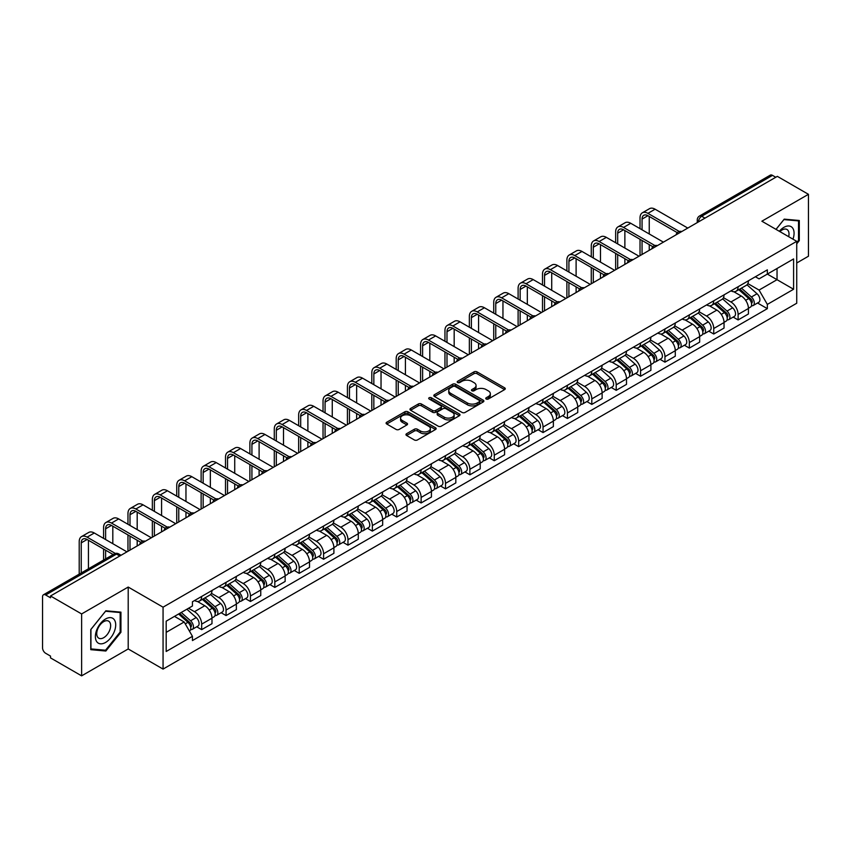 <?xml version="1.0" encoding="UTF-8"?>
<svg xmlns="http://www.w3.org/2000/svg" width="851" height="851" viewBox="0 0 851 851"><rect width="100%" height="100%" fill="white"/><g stroke="black" fill="none" stroke-linecap="round" stroke-linejoin="round"><path stroke-width="1.28" d="M486.187 399.013A1.521 0.872 0 0 0 488.336 399.013L504.643 389.598A2.17 1.255 0 0 0 505.271 388.716A2.17 1.255 0 0 0 504.643 387.833L477.028 371.887A2.17 1.255 0 0 0 473.954 371.887L457.657 381.301A1.521 0.872 0 0 0 457.21 381.918A1.521 0.872 0 0 0 457.657 382.535A1.521 0.872 0 0 0 459.806 382.535L461.912 381.322A6.946 4.01 0 0 1 471.731 381.322L474.028 382.652A6.946 4.01 0 0 1 476.071 385.482A6.946 4.01 0 0 1 474.028 388.322L471.922 389.535A1.521 0.872 0 0 0 471.475 390.152A1.521 0.872 0 0 0 471.922 390.779A1.521 0.872 0 0 0 474.071 390.779L476.177 389.556A6.946 4.01 0 0 1 485.995 389.556L488.304 390.886A6.946 4.01 0 0 1 490.336 393.726A6.946 4.01 0 0 1 488.304 396.555L486.187 397.779A1.521 0.872 0 0 0 485.751 398.396A1.521 0.872 0 0 0 486.187 399.013L486.187 397.779M406.597 433.712A2.17 1.255 0 0 0 405.97 434.595A2.17 1.255 0 0 0 406.597 435.489L414.352 439.956A2.17 1.255 0 0 0 417.415 439.956L435.521 429.51A2.17 1.255 0 0 0 436.159 428.617A2.17 1.255 0 0 0 435.521 427.734L407.906 411.788A2.17 1.255 0 0 0 404.842 411.788L386.737 422.245A2.17 1.255 0 0 0 386.099 423.128A2.17 1.255 0 0 0 386.737 424.011L396.087 429.415A2.17 1.255 0 0 0 399.162 429.415L406.906 424.947A2.17 1.255 0 0 0 407.544 424.064A2.17 1.255 0 0 0 406.906 423.17L402.268 420.49A5.808 3.351 0 0 1 400.566 418.128A5.808 3.351 0 0 1 404.151 415.033A5.808 3.351 0 0 1 410.48 415.756L428.659 426.255A5.808 3.351 0 0 1 430.361 428.617A5.808 3.351 0 0 1 426.776 431.712A5.808 3.351 0 0 1 420.447 430.989L417.415 429.244A2.17 1.255 0 0 0 414.352 429.244L406.597 433.712L406.597 435.489L414.352 431.042L414.352 429.244M163.062 607.178L128.203 587.052L81.622 613.943L50.517 595.987L777.346 176.359L808.45 194.315L761.868 221.207L796.727 241.333L163.062 607.178L163.062 669.088L796.727 303.243L796.727 241.333M462.061 412.416A2.17 1.255 0 0 0 465.135 412.416L483.24 401.959A2.17 1.255 0 0 0 483.868 401.076A2.17 1.255 0 0 0 483.24 400.183L455.625 384.248A2.17 1.255 0 0 0 452.551 384.248L434.446 394.694A2.17 1.255 0 0 0 433.808 395.577A2.17 1.255 0 0 0 434.446 396.47L462.061 412.416M429.766 399.342A1.521 0.872 0 0 1 431.308 399.555L431.308 397.747L459.38 413.958A2.17 1.255 0 0 1 460.019 414.852A2.17 1.255 0 0 1 459.38 415.735L441.275 426.181A2.17 1.255 0 0 1 438.212 426.181L410.586 410.246L418.341 405.799L418.341 403.991L410.586 408.469A2.17 1.255 0 0 0 409.959 409.352A2.17 1.255 0 0 0 410.586 410.246L410.586 408.469M418.341 405.799A2.17 1.255 0 0 1 421.405 405.799L421.405 403.991A2.17 1.255 0 0 0 418.341 403.991M421.405 403.991L432.606 410.459A2.17 1.255 0 0 0 435.68 410.459L440.818 407.491A2.17 1.255 0 0 0 441.446 406.608A2.17 1.255 0 0 0 440.818 405.725L429.159 398.991A1.521 0.872 0 0 1 428.713 398.374A1.521 0.872 0 0 1 429.649 397.566A1.521 0.872 0 0 1 431.308 397.747M81.622 613.943L81.622 675.854L50.517 657.897L50.517 656.089L45.677 653.291A4.425 2.553 -120 0 1 42.55 647.877L42.55 596.796A4.425 2.553 -120 0 1 43.465 594.775L114.268 553.895A4.425 2.553 60 0 1 116.481 554.118L45.677 594.998A4.425 2.553 -120 0 0 43.465 594.775M796.727 262.991L808.45 256.225L808.45 194.315M81.622 675.854L128.203 648.962L163.062 669.088M50.517 595.987L50.517 597.796L45.677 594.998M704.979 218.143L701.692 216.25A4.425 2.553 60 0 0 699.479 216.026L770.293 175.146A4.425 2.553 60 0 1 772.495 175.37L701.692 216.25A4.425 2.553 120 0 0 698.565 221.664L698.565 221.845M775.782 177.263L772.495 175.37M738.115 286.723A10.169 5.872 60 0 1 736.009 291.287L746.327 285.33A10.169 5.872 -120 0 0 748.433 280.766M723.467 297.68L730.924 301.977A10.169 5.872 60 0 1 738.115 314.434L748.433 308.477A10.169 5.872 -120 0 0 741.242 296.02L733.849 291.755M748.433 308.477L748.433 313.976L738.115 319.933L733.168 317.083M736.009 291.287A10.169 5.872 60 0 1 730.998 290.829M738.115 314.434L738.115 319.933M713.723 300.807A10.169 5.872 60 0 1 711.627 305.371L721.935 299.414A10.169 5.872 -120 0 0 724.041 294.85M708.787 331.156L713.734 334.017L724.041 328.06L724.041 322.55A10.169 5.872 -120 0 0 716.85 310.104L709.468 305.839M711.627 305.371A10.169 5.872 60 0 1 706.617 304.913M699.086 311.753L706.543 316.051A10.169 5.872 60 0 1 713.734 328.507L713.734 334.017M689.342 314.881A10.169 5.872 60 0 1 687.236 319.444L697.554 313.487A10.169 5.872 -120 0 0 699.66 308.924M684.395 345.24L689.342 348.091L699.66 342.134L699.66 336.634A10.169 5.872 -120 0 0 692.469 324.178L685.087 319.912M687.236 319.444A10.169 5.872 60 0 1 682.236 318.987M674.705 325.827L682.151 330.135A10.169 5.872 60 0 1 689.342 342.591L689.342 348.091M664.961 328.965A10.169 5.872 60 0 1 662.855 333.528L673.173 327.571A10.169 5.872 -120 0 0 675.279 323.008M660.014 359.313L664.961 362.164L675.279 356.218L675.279 350.708A10.169 5.872 -120 0 0 668.088 338.251L660.706 333.996M662.855 333.528A10.169 5.872 60 0 1 657.844 333.06M650.324 339.911L657.77 344.208A10.169 5.872 60 0 1 664.961 356.665L664.961 362.164M640.58 343.038A10.169 5.872 60 0 1 638.473 347.602L648.792 341.645A10.169 5.872 -120 0 0 650.898 337.081M635.633 373.387L640.58 376.248L650.898 370.291L650.898 364.781A10.169 5.872 -120 0 0 643.707 352.335L636.325 348.07M638.473 347.602A10.169 5.872 60 0 1 633.463 347.144M625.932 353.984L633.389 358.292A10.169 5.872 60 0 1 640.58 370.738L640.58 376.248M616.188 357.112A10.169 5.872 60 0 1 614.092 361.675L624.4 355.729A10.169 5.872 -120 0 0 626.506 351.155M611.252 387.471L616.198 390.322L626.506 384.365L626.506 378.865A10.169 5.872 -120 0 0 619.315 366.409L611.933 362.143M614.092 361.675A10.169 5.872 60 0 1 609.082 361.218M601.551 368.068L609.008 372.366A10.169 5.872 60 0 1 616.198 384.822L616.198 390.322M591.807 371.196A10.169 5.872 60 0 1 589.7 375.759L600.019 369.802A10.169 5.872 -120 0 0 602.125 365.239M586.86 401.544L591.807 404.406L602.125 398.449L602.125 392.939A10.169 5.872 -120 0 0 594.934 380.493L587.552 376.227M589.7 375.759A10.169 5.872 60 0 1 584.701 375.302M577.169 382.142L584.616 386.439A10.169 5.872 60 0 1 591.807 398.896L591.807 404.406M567.426 385.269A10.169 5.872 60 0 1 565.319 389.832L575.638 383.875A10.169 5.872 -120 0 0 577.744 379.312M562.479 415.628L567.426 418.479L577.744 412.522L577.744 407.023A10.169 5.872 -120 0 0 570.553 394.566L563.171 390.301M565.319 389.832A10.169 5.872 60 0 1 560.309 389.375M552.788 396.226L560.235 400.523A10.169 5.872 60 0 1 567.426 412.98L567.426 418.479M543.044 399.353A10.169 5.872 60 0 1 540.938 403.917L551.257 397.96A10.169 5.872 -120 0 0 553.363 393.396M538.098 429.702L543.044 432.563L553.363 426.606L553.363 421.096A10.169 5.872 -120 0 0 546.172 408.64L538.789 404.385M540.938 403.917A10.169 5.872 60 0 1 535.928 403.459M528.397 410.299L535.853 414.597A10.169 5.872 60 0 1 543.044 427.053L543.044 432.563M518.663 413.426A10.169 5.872 60 0 1 516.557 417.99L526.865 412.033A10.169 5.872 -120 0 0 528.971 407.469M513.717 443.786L518.663 446.637L528.971 440.68L528.971 435.18A10.169 5.872 -120 0 0 521.78 422.724L514.398 418.458M516.557 417.99A10.169 5.872 60 0 1 511.547 417.533M504.015 424.372L511.472 428.681A10.169 5.872 60 0 1 518.663 441.126L518.663 446.637M494.271 427.5A10.169 5.872 60 0 1 492.165 432.074L502.484 426.117A10.169 5.872 -120 0 0 504.59 421.553M489.325 457.859L494.271 460.71L504.59 454.753L504.59 449.254A10.169 5.872 -120 0 0 497.399 436.797L490.016 432.531M492.165 432.074A10.169 5.872 60 0 1 487.166 431.606M479.634 438.456L487.08 442.754A10.169 5.872 60 0 1 494.271 455.211L494.271 460.71M469.89 441.584A10.169 5.872 60 0 1 467.784 446.147L478.102 440.19A10.169 5.872 -120 0 0 480.209 435.627M464.944 471.933L469.89 474.794L480.209 468.837L480.209 463.327A10.169 5.872 -120 0 0 473.018 450.881L465.635 446.615M467.784 446.147A10.169 5.872 60 0 1 462.784 445.69M455.253 452.53L462.699 456.838A10.169 5.872 60 0 1 469.89 469.284L469.89 474.794M445.509 455.657A10.169 5.872 60 0 1 443.403 460.221L453.721 454.264A10.169 5.872 -120 0 0 455.828 449.7M440.563 486.017L445.509 488.868L455.828 482.911L455.828 477.411A10.169 5.872 -120 0 0 448.637 464.954L441.254 460.689M443.403 460.221A10.169 5.872 60 0 1 438.393 459.763M430.861 466.614L438.318 470.911A10.169 5.872 60 0 1 445.509 483.368L445.509 488.868M421.128 469.741A10.169 5.872 60 0 1 419.022 474.305L429.329 468.348A10.169 5.872 -120 0 0 431.436 463.784M416.182 500.09L421.128 502.952L431.436 496.995L431.436 491.484A10.169 5.872 -120 0 0 424.245 479.028L416.862 474.773M419.022 474.305A10.169 5.872 60 0 1 414.011 473.847M406.48 480.687L413.937 484.985A10.169 5.872 60 0 1 421.128 497.441L421.128 502.952M396.736 483.815A10.169 5.872 60 0 1 394.63 488.378L404.948 482.421A10.169 5.872 -120 0 0 407.055 477.858M391.79 514.174L396.736 517.025L407.055 511.068L407.055 505.568A10.169 5.872 -120 0 0 399.864 493.112L392.481 488.846M394.63 488.378A10.169 5.872 60 0 1 389.63 487.921M382.099 494.761L389.545 499.069A10.169 5.872 60 0 1 396.736 511.525L396.736 517.025M372.355 497.899A10.169 5.872 60 0 1 370.249 502.462L380.567 496.505A10.169 5.872 -120 0 0 382.673 491.942M367.409 528.248L372.355 531.098L382.673 525.152L382.673 519.642A10.169 5.872 -120 0 0 375.482 507.185L368.1 502.93M370.249 502.462A10.169 5.872 60 0 1 365.249 501.994M357.718 508.845L365.164 513.142A10.169 5.872 60 0 1 372.355 525.599L372.355 531.098M347.974 511.972A10.169 5.872 60 0 1 345.868 516.536L356.186 510.579A10.169 5.872 -120 0 0 358.292 506.015M343.027 542.321L347.974 545.183L358.292 539.226L358.292 533.715A10.169 5.872 -120 0 0 351.101 521.269L343.719 517.004M345.868 516.536A10.169 5.872 60 0 1 340.857 516.078M333.326 522.918L340.783 527.226A10.169 5.872 60 0 1 347.974 539.672L347.974 545.183M323.593 526.046A10.169 5.872 60 0 1 321.487 530.609L331.794 524.663A10.169 5.872 -120 0 0 333.9 520.089M318.646 556.405L323.593 559.256L333.9 553.299L333.9 547.799A10.169 5.872 -120 0 0 326.71 535.343L319.327 531.077M321.487 530.609A10.169 5.872 60 0 1 316.476 530.152M308.945 537.002L316.402 541.3A10.169 5.872 60 0 1 323.593 553.756L323.593 559.256M299.201 540.13A10.169 5.872 60 0 1 297.095 544.693L307.413 538.736A10.169 5.872 -120 0 0 309.519 534.173M294.255 570.478L299.201 573.34L309.519 567.383L309.519 561.873A10.169 5.872 -120 0 0 302.328 549.427L294.946 545.161M297.095 544.693A10.169 5.872 60 0 1 292.095 544.236M284.564 551.076L292.01 555.373A10.169 5.872 60 0 1 299.201 567.83L299.201 573.34M274.82 554.203A10.169 5.872 60 0 1 272.714 558.767L283.032 552.81A10.169 5.872 -120 0 0 285.138 548.246M269.873 584.563L274.82 587.413L285.138 581.456L285.138 575.957A10.169 5.872 -120 0 0 277.947 563.5L270.565 559.235M272.714 558.767A10.169 5.872 60 0 1 267.714 558.309M260.183 565.149L267.629 569.457A10.169 5.872 60 0 1 274.82 581.914L274.82 587.413M250.439 568.287A10.169 5.872 60 0 1 248.332 572.851L258.651 566.894A10.169 5.872 -120 0 0 260.757 562.33M245.492 598.636L250.439 601.497L260.757 595.54L260.757 590.03A10.169 5.872 -120 0 0 253.566 577.574L246.184 573.319M248.332 572.851A10.169 5.872 60 0 1 243.322 572.393M235.801 579.233L243.248 583.531A10.169 5.872 60 0 1 250.439 595.987L250.439 601.497M226.058 582.361A10.169 5.872 60 0 1 223.951 586.924L234.259 580.967A10.169 5.872 -120 0 0 236.365 576.404M221.111 612.709L226.058 615.571L236.365 609.614L236.365 604.114A10.169 5.872 -120 0 0 229.174 591.658L221.792 587.392M223.951 586.924A10.169 5.872 60 0 1 218.941 586.467M211.41 593.307L218.867 597.615A10.169 5.872 60 0 1 226.058 610.061L226.058 615.571M201.666 596.434A10.169 5.872 60 0 1 199.559 601.008L209.878 595.051A10.169 5.872 -120 0 0 211.984 590.488M196.719 626.793L201.666 629.644L211.984 623.687L211.984 618.188A10.169 5.872 -120 0 0 204.793 605.731L197.411 601.466M199.559 601.008A10.169 5.872 60 0 1 194.56 600.54M188.539 608.263L194.475 611.688A10.169 5.872 60 0 1 201.666 624.145L201.666 629.644M755.38 276.756L759.06 278.873L793.6 258.927L777.037 268.501L777.037 279.692L759.06 290.063L747.859 283.596M166.19 632.357L184.167 621.975L192.443 636.325L166.19 651.483L166.19 621.166L192.443 606.008L192.443 601.763L767.347 269.852L767.347 274.096L793.6 289.255L767.347 304.413L759.06 290.063M793.6 258.927L793.6 289.255M192.443 636.325L192.443 640.569L767.347 308.658L767.347 304.413M796.727 243.811L799.302 240.61L799.302 220.494L784.218 219.143L776.006 229.366M128.203 587.052L128.203 648.962M90.77 649.675L105.854 651.026L120.938 632.261L120.938 612.146L105.854 610.795L90.77 629.559L90.77 649.675M184.167 621.975L174.476 616.379M757.55 302.999L767.347 308.658M798.525 240.152L799.302 240.61M104.258 650.1L105.854 651.026M120.161 631.804L120.938 632.261M486.793 399.225L488.304 398.364A6.946 4.01 0 0 0 490.336 395.524L490.336 393.726M476.071 385.482L476.071 387.29A6.946 4.01 0 0 1 474.028 390.12L472.528 390.992M504.611 389.62L477.028 373.695A2.17 1.255 0 0 0 473.954 373.695L458.264 382.748M483.208 401.98L455.625 386.046A2.17 1.255 0 0 0 452.551 386.046L434.478 396.481M479.4 401.693A1.521 0.872 0 0 0 479.847 401.076A1.521 0.872 0 0 0 479.4 400.449L455.157 386.46A1.521 0.872 0 0 0 453.009 386.46L450.785 387.737A6.946 4.01 0 0 0 448.754 390.577A6.946 4.01 0 0 0 450.785 393.407L467.359 402.98A6.946 4.01 0 0 0 477.177 402.98L479.4 401.693L479.4 403.502A1.521 0.872 0 0 0 479.847 402.874L479.847 401.076M448.754 390.577L448.754 392.385A6.946 4.01 0 0 0 450.785 395.215L450.785 393.407M479.4 403.502L477.177 404.778A6.946 4.01 0 0 1 467.359 404.778L450.785 395.215M421.405 405.799L432.606 412.267A2.17 1.255 0 0 0 435.68 412.267L440.818 409.299A2.17 1.255 0 0 0 441.446 408.416L441.446 406.608M431.308 399.555L459.349 415.745M444.233 417.171A5.808 3.351 0 0 0 450.551 417.894A5.808 3.351 0 0 0 454.136 414.799A5.808 3.351 0 0 0 452.434 412.437L446.03 408.735A2.17 1.255 0 0 0 442.967 408.735L437.818 411.703A2.17 1.255 0 0 0 437.191 412.586A2.17 1.255 0 0 0 437.818 413.469L444.233 417.171L444.233 418.979A5.808 3.351 0 0 0 450.551 419.703A5.808 3.351 0 0 0 454.136 416.607L454.136 414.799M437.191 412.586L437.191 414.394A2.17 1.255 0 0 0 437.818 415.277L437.818 413.469M444.233 418.979L437.818 415.277M430.361 428.617L430.361 430.425A5.808 3.351 0 0 1 426.776 433.521A5.808 3.351 0 0 1 420.447 432.797L417.415 431.042A2.17 1.255 0 0 0 414.352 431.042M400.566 418.128L400.566 419.926A5.808 3.351 0 0 0 402.268 422.298L402.268 420.49M406.906 423.17L406.906 424.947L402.268 422.298M435.489 429.521L407.906 413.597A2.17 1.255 0 0 0 404.842 413.597L386.758 424.032M738.817 289.67L748.752 298.531A5.532 3.191 60 0 1 750.486 307.083L748.423 308.275M739.083 289.904L743.753 292.606M739.817 289.085L750.88 298.956A2.649 1.532 60 0 1 751.71 303.052A2.649 1.532 60 0 1 751.465 303.147M741.476 288.138L751.412 296.999A5.532 3.191 60 0 1 753.146 305.541A5.532 3.191 60 0 1 751.476 305.722M747.018 284.808L757.039 293.755A5.532 3.191 60 0 1 758.773 302.296L753.146 305.541M642.058 229.823L642.058 219.09A8.287 4.787 60 0 1 643.782 215.292A8.287 4.787 60 0 1 647.919 215.707L677.268 232.653M687.778 228.068L655.11 209.208A11.159 6.446 -120 0 0 649.536 208.655L642.345 212.803A11.159 6.446 -120 0 0 640.026 217.92L640.026 228.653M679.289 231.472L647.919 213.356A11.159 6.446 -120 0 0 642.345 212.803M640.026 239.301L640.026 255.64M642.058 254.46L642.058 240.482M649.249 250.311L649.249 244.631M649.249 233.982L649.249 216.473M714.436 303.743L724.371 312.615A5.532 3.191 60 0 1 726.105 321.157L724.041 322.348M714.702 303.977L719.372 306.679M715.436 303.169L726.488 313.03A2.649 1.532 60 0 1 727.328 317.136A2.649 1.532 60 0 1 727.084 317.232M717.095 302.211L727.031 311.072A5.532 3.191 60 0 1 728.764 319.625A5.532 3.191 60 0 1 727.094 319.795M722.627 298.882L732.658 307.828A5.532 3.191 60 0 1 734.392 316.37L728.764 319.625M690.055 317.827L699.99 326.688A5.532 3.191 60 0 1 701.724 335.23L699.66 336.422M690.31 318.061L694.99 320.763M691.055 317.242L702.107 327.114A2.649 1.532 60 0 1 702.937 331.209A2.649 1.532 60 0 1 702.703 331.305M692.703 316.285L702.639 325.156A5.532 3.191 60 0 1 704.373 333.698A5.532 3.191 60 0 1 702.713 333.879M698.245 312.966L708.266 321.901A5.532 3.191 60 0 1 710 330.454L704.373 333.698M792.972 239.163A14.371 8.297 120 0 0 792.707 228.132A14.371 8.297 120 0 0 779.303 231.281M788.675 236.684A9.84 5.68 120 0 0 788.079 230.515A9.84 5.68 120 0 0 786.984 229.493A9.84 5.68 120 0 0 779.899 231.621M776.038 229.387L783.909 219.59L798.525 220.898L798.525 240.386L796.727 242.62M797.557 220.335L798.525 220.898M114.342 619.783A14.371 8.297 120 0 0 100.461 623.506A14.371 8.297 120 0 0 96.737 641.675A14.371 8.297 120 0 0 110.619 637.963A14.371 8.297 120 0 0 114.342 619.783M109.715 622.166A9.84 5.68 120 0 0 108.609 621.145A9.84 5.68 120 0 0 99.461 625.74A9.84 5.68 120 0 0 97.663 637.154A9.84 5.68 120 0 0 98.769 638.186A9.84 5.68 120 0 0 107.928 633.591A9.84 5.68 120 0 0 109.715 622.166M105.545 650.217L90.929 648.909L90.929 629.421L105.545 611.241L120.161 612.55L120.161 632.038L105.545 650.217M119.183 611.986L120.161 612.55M617.677 243.907L617.677 233.163A8.287 4.787 60 0 1 619.4 229.376A8.287 4.787 60 0 1 623.538 229.781L652.887 246.726M663.397 242.141L630.729 223.281A11.159 6.446 -120 0 0 625.145 222.728L617.954 226.887A11.159 6.446 -120 0 0 615.645 231.993L615.645 242.737M654.908 245.545L623.538 227.44A11.159 6.446 -120 0 0 617.954 226.887M615.645 253.385L615.645 269.714M617.677 268.544L617.677 254.555M624.868 264.395L624.868 258.704M624.868 248.056L624.868 230.547M593.296 257.981L593.296 247.247A8.287 4.787 60 0 1 595.009 243.45A8.287 4.787 60 0 1 599.157 243.865L628.506 260.81M639.016 256.225L606.348 237.365A11.159 6.446 -120 0 0 600.763 236.812L593.572 240.961A11.159 6.446 -120 0 0 591.264 246.067L591.264 256.811M630.527 259.629L599.157 241.514A11.159 6.446 -120 0 0 593.572 240.961M591.264 267.459L591.264 283.798M593.296 282.617L593.296 268.629M600.487 278.468L600.487 272.788M600.487 262.14L600.487 244.631M665.663 331.901L675.598 340.772A5.532 3.191 60 0 1 677.332 349.314L675.279 350.506M665.929 332.135L670.609 334.837M666.673 331.326L677.726 341.187A2.649 1.532 60 0 1 678.555 345.293A2.649 1.532 60 0 1 678.311 345.389M668.322 330.369L678.258 339.23A5.532 3.191 60 0 1 679.992 347.782A5.532 3.191 60 0 1 678.321 347.953M673.864 327.039L683.885 335.985A5.532 3.191 60 0 1 685.619 344.527L679.992 347.782M641.282 345.974L651.217 354.846A5.532 3.191 60 0 1 652.951 363.388L650.887 364.579M641.548 346.219L646.217 348.91M642.282 345.4L653.345 355.271A2.649 1.532 60 0 1 654.174 359.367A2.649 1.532 60 0 1 653.93 359.462M643.941 344.442L653.876 353.314A5.532 3.191 60 0 1 655.61 361.856A5.532 3.191 60 0 1 653.94 362.037M649.483 341.123L659.504 350.059A5.532 3.191 60 0 1 661.238 358.611L655.61 361.856M616.901 360.058L626.836 368.919A5.532 3.191 60 0 1 628.57 377.472L626.506 378.663M617.166 360.292L621.836 362.994M617.9 359.473L628.953 369.345A2.649 1.532 60 0 1 629.793 373.451A2.649 1.532 60 0 1 629.549 373.546M619.56 358.526L629.495 367.387A5.532 3.191 60 0 1 631.229 375.929A5.532 3.191 60 0 1 629.559 376.11M625.091 355.197L635.123 364.143A5.532 3.191 60 0 1 636.856 372.685L631.229 375.929M568.915 272.065L568.915 261.321A8.287 4.787 60 0 1 570.627 257.523A8.287 4.787 60 0 1 574.776 257.938L604.125 274.884M614.635 270.299L581.967 251.439A11.159 6.446 -120 0 0 576.382 250.885L569.191 255.045A11.159 6.446 -120 0 0 566.883 260.151L566.883 270.884M606.135 273.703L574.776 255.587A11.159 6.446 -120 0 0 569.191 255.045M566.883 281.532L566.883 297.871M568.915 296.701L568.915 282.713M576.106 292.542L576.106 286.861M576.106 276.213L576.106 258.704M544.523 286.138L544.523 275.405A8.287 4.787 60 0 1 546.246 271.607A8.287 4.787 60 0 1 550.384 272.012L579.733 288.957M590.243 284.383L557.575 265.523A11.159 6.446 -120 0 0 552.001 264.969L544.81 269.118A11.159 6.446 -120 0 0 542.491 274.224L542.491 284.968M581.754 287.776L550.384 269.671A11.159 6.446 -120 0 0 544.81 269.118M542.491 295.616L542.491 311.945M544.523 310.775L544.523 296.786M551.714 306.626L551.714 300.935M551.714 290.287L551.714 272.788M520.142 300.222L520.142 289.478A8.287 4.787 60 0 1 521.865 285.681A8.287 4.787 60 0 1 526.003 286.096L555.352 303.041M565.862 298.456L533.194 279.596A11.159 6.446 -120 0 0 527.609 279.043L520.418 283.192A11.159 6.446 -120 0 0 518.11 288.308L518.11 299.041M557.373 301.86L526.003 283.745A11.159 6.446 -120 0 0 520.418 283.192M518.11 309.69L518.11 326.029M520.142 324.848L520.142 310.87M527.333 320.699L527.333 315.019M527.333 304.371L527.333 286.861M592.519 374.132L602.455 383.003A5.532 3.191 60 0 1 604.189 391.545L602.125 392.736M592.775 374.366L597.455 377.067M593.519 373.557L604.572 383.418A2.649 1.532 60 0 1 605.401 387.524A2.649 1.532 60 0 1 605.167 387.62M595.168 372.6L605.104 381.471A5.532 3.191 60 0 1 606.848 390.013A5.532 3.191 60 0 1 605.178 390.194M600.71 369.27L610.731 378.216A5.532 3.191 60 0 1 612.465 386.758L606.848 390.013M495.761 314.296L495.761 303.552A8.287 4.787 60 0 1 497.473 299.765A8.287 4.787 60 0 1 501.622 300.169L530.971 317.115M541.481 312.54L508.813 293.669A11.159 6.446 -120 0 0 503.228 293.127L496.037 297.276A11.159 6.446 -120 0 0 493.729 302.382L493.729 313.125M532.992 315.934L501.622 297.829A11.159 6.446 -120 0 0 496.037 297.276M493.729 323.774L493.729 340.102M495.761 338.932L495.761 324.944M502.952 334.783L502.952 329.092M502.952 318.444L502.952 300.935M568.128 388.216L578.063 397.077A5.532 3.191 60 0 1 579.797 405.629L577.744 406.81M568.394 388.45L573.074 391.152M569.138 387.63L580.191 397.502A2.649 1.532 60 0 1 581.02 401.598A2.649 1.532 60 0 1 580.776 401.693M570.787 386.673L580.722 395.545A5.532 3.191 60 0 1 582.456 404.087A5.532 3.191 60 0 1 580.786 404.268M576.329 383.354L586.35 392.3A5.532 3.191 60 0 1 588.084 400.842L582.456 404.087M471.38 328.369L471.38 317.636A8.287 4.787 60 0 1 473.092 313.838A8.287 4.787 60 0 1 477.241 314.253L506.59 331.199M517.1 326.614L484.432 307.754A11.159 6.446 -120 0 0 478.847 307.2L471.656 311.349A11.159 6.446 -120 0 0 469.348 316.466L469.348 327.199M508.6 330.018L477.241 311.902A11.159 6.446 -120 0 0 471.656 311.349M469.348 337.847L469.348 354.186M471.38 353.005L471.38 339.017M478.57 348.857L478.57 343.176M478.57 332.528L478.57 315.019M543.746 402.289L553.682 411.161A5.532 3.191 60 0 1 555.416 419.703L553.352 420.894M544.012 402.523L548.682 405.225M544.746 401.715L555.809 411.576A2.649 1.532 60 0 1 556.639 415.682A2.649 1.532 60 0 1 556.394 415.777M546.406 400.757L556.341 409.618A5.532 3.191 60 0 1 558.075 418.171A5.532 3.191 60 0 1 556.405 418.341M551.948 397.428L561.968 406.374A5.532 3.191 60 0 1 563.702 414.916L558.075 418.171M446.988 342.453L446.988 331.709A8.287 4.787 60 0 1 448.711 327.922A8.287 4.787 60 0 1 452.849 328.326L482.198 345.272M492.708 340.687L460.04 321.827A11.159 6.446 -120 0 0 454.466 321.274L447.275 325.433A11.159 6.446 -120 0 0 444.956 330.539L444.956 341.272M484.219 344.091L452.849 325.986A11.159 6.446 -120 0 0 447.275 325.433M444.956 351.931L444.956 368.26M446.988 367.089L446.988 353.101M454.179 362.941L454.179 357.25M454.179 346.602L454.179 329.092M519.365 416.373L529.301 425.234A5.532 3.191 60 0 1 531.035 433.776L528.971 434.967M519.631 416.607L524.301 419.298M520.365 415.788L531.418 425.66A2.649 1.532 60 0 1 532.258 429.755A2.649 1.532 60 0 1 532.013 429.851M522.025 414.831L531.96 423.702A5.532 3.191 60 0 1 533.694 432.244A5.532 3.191 60 0 1 532.024 432.425M527.556 411.512L537.587 420.447A5.532 3.191 60 0 1 539.321 429L533.694 432.244M422.607 356.526L422.607 345.793A8.287 4.787 60 0 1 424.33 341.996A8.287 4.787 60 0 1 428.468 342.41L457.817 359.345M468.327 354.771L435.659 335.911A11.159 6.446 -120 0 0 430.074 335.358L422.883 339.506A11.159 6.446 -120 0 0 420.575 344.612L420.575 355.356M459.838 358.165L428.468 340.06A11.159 6.446 -120 0 0 422.883 339.506M420.575 366.004L420.575 382.333M422.607 381.163L422.607 367.175M429.798 377.014L429.798 371.323M429.798 360.675L429.798 343.176M494.984 430.446L504.92 439.307A5.532 3.191 60 0 1 506.653 447.86L504.59 449.051M495.239 430.68L499.92 433.382M495.984 429.872L507.036 439.733A2.649 1.532 60 0 1 507.866 443.839A2.649 1.532 60 0 1 507.632 443.935M497.633 428.915L507.568 437.776A5.532 3.191 60 0 1 509.313 446.328A5.532 3.191 60 0 1 507.643 446.498M503.175 425.585L513.196 434.531A5.532 3.191 60 0 1 514.94 443.073L509.313 446.328M398.225 370.61L398.225 359.867A8.287 4.787 60 0 1 399.938 356.069A8.287 4.787 60 0 1 404.087 356.484L433.436 373.429M443.945 368.845L411.278 349.984A11.159 6.446 -120 0 0 405.693 349.431L398.502 353.58A11.159 6.446 -120 0 0 396.194 358.696L396.194 369.43M435.457 372.249L404.087 354.133A11.159 6.446 -120 0 0 398.502 353.58M396.194 380.078L396.194 396.417M398.225 395.247L398.225 381.259M405.416 391.088L405.416 385.407M405.416 374.759L405.416 357.25M470.592 444.52L480.528 453.392A5.532 3.191 60 0 1 482.262 461.933L480.209 463.125M470.858 444.754L475.539 447.456M471.603 443.945L482.655 453.806A2.649 1.532 60 0 1 483.485 457.912A2.649 1.532 60 0 1 483.24 458.008M473.252 442.988L483.187 451.86A5.532 3.191 60 0 1 484.921 460.402A5.532 3.191 60 0 1 483.251 460.582M478.794 439.659L488.814 448.605A5.532 3.191 60 0 1 490.548 457.157L484.921 460.402M373.844 384.684L373.844 373.951A8.287 4.787 60 0 1 375.557 370.153A8.287 4.787 60 0 1 379.706 370.557L409.054 387.503M419.564 382.929L386.897 364.068A11.159 6.446 -120 0 0 381.312 363.515L374.121 367.664A11.159 6.446 -120 0 0 371.813 372.77L371.813 383.514M411.065 386.322L379.706 368.217A11.159 6.446 -120 0 0 374.121 367.664M371.813 394.162L371.813 410.49M373.844 409.32L373.844 395.332M381.035 405.172L381.035 399.481M381.035 388.833L381.035 371.323M446.211 458.604L456.147 467.465A5.532 3.191 60 0 1 457.881 476.017L455.817 477.209M446.477 458.838L451.158 461.54M447.211 458.019L458.274 467.89A2.649 1.532 60 0 1 459.104 471.986A2.649 1.532 60 0 1 458.859 472.082M448.871 457.072L458.806 465.933A5.532 3.191 60 0 1 460.54 474.475A5.532 3.191 60 0 1 458.87 474.656M454.413 453.743L464.433 462.689A5.532 3.191 60 0 1 466.167 471.231L460.54 474.475M349.453 398.757L349.453 388.024A8.287 4.787 60 0 1 351.176 384.226A8.287 4.787 60 0 1 355.314 384.641L384.663 401.587M395.172 397.002L362.505 378.142A11.159 6.446 -120 0 0 356.931 377.589L349.74 381.737A11.159 6.446 -120 0 0 347.421 386.854L347.421 397.587M386.684 400.406L355.314 382.29A11.159 6.446 -120 0 0 349.74 381.737M347.421 408.235L347.421 424.575M349.453 423.394L349.453 409.405M356.643 419.245L356.643 413.565M356.643 402.917L356.643 385.407M421.83 472.677L431.765 481.549A5.532 3.191 60 0 1 433.499 490.091L431.436 491.282M422.096 472.911L426.766 475.613M422.83 472.103L433.882 481.964A2.649 1.532 60 0 1 434.723 486.07A2.649 1.532 60 0 1 434.478 486.166M424.489 471.146L434.425 480.007A5.532 3.191 60 0 1 436.159 488.559A5.532 3.191 60 0 1 434.489 488.729M430.021 467.816L440.052 476.762A5.532 3.191 60 0 1 441.786 485.304L436.159 488.559M325.071 412.841L325.071 402.097A8.287 4.787 60 0 1 326.795 398.311A8.287 4.787 60 0 1 330.933 398.715L360.281 415.66M370.791 411.076L338.124 392.215A11.159 6.446 -120 0 0 332.539 391.662L325.359 395.821A11.159 6.446 -120 0 0 323.04 400.927L323.04 411.671M362.303 414.48L330.933 396.375A11.159 6.446 -120 0 0 325.359 395.821M323.04 422.319L323.04 438.648M325.071 437.478L325.071 423.49M332.262 433.329L332.262 427.638M332.262 416.99L332.262 399.481M397.449 486.761L407.384 495.622A5.532 3.191 60 0 1 409.118 504.164L407.055 505.356M397.704 486.995L402.385 489.697M398.449 486.176L409.501 496.048A2.649 1.532 60 0 1 410.331 500.143A2.649 1.532 60 0 1 410.097 500.239M400.098 485.219L410.033 494.091A5.532 3.191 60 0 1 411.778 502.633A5.532 3.191 60 0 1 410.108 502.813M405.64 481.9L415.66 490.836A5.532 3.191 60 0 1 417.405 499.388L411.778 502.633M300.69 426.915L300.69 416.182A8.287 4.787 60 0 1 302.403 412.384A8.287 4.787 60 0 1 306.551 412.799L335.9 429.744M346.41 425.16L313.742 406.299A11.159 6.446 -120 0 0 308.158 405.746L300.967 409.895A11.159 6.446 -120 0 0 298.658 415.001L298.658 425.745M337.921 428.553L306.551 410.448A11.159 6.446 -120 0 0 300.967 409.895M298.658 436.393L298.658 452.732M300.69 451.551L300.69 437.563M307.881 447.403L307.881 441.722M307.881 431.074L307.881 413.565M373.057 500.835L382.993 509.706A5.532 3.191 60 0 1 384.737 518.248L382.673 519.44M373.323 501.069L378.004 503.771M374.068 500.26L385.12 510.121A2.649 1.532 60 0 1 385.95 514.227A2.649 1.532 60 0 1 385.705 514.323M375.716 499.303L385.652 508.164A5.532 3.191 60 0 1 387.386 516.717A5.532 3.191 60 0 1 385.716 516.887M381.259 495.973L391.279 504.92A5.532 3.191 60 0 1 393.013 513.461L387.386 516.717M276.309 440.999L276.309 430.255A8.287 4.787 60 0 1 278.022 426.457A8.287 4.787 60 0 1 282.17 426.872L311.519 443.818M322.029 439.233L289.361 420.373A11.159 6.446 -120 0 0 283.777 419.82L276.586 423.968A11.159 6.446 -120 0 0 274.277 429.085L274.277 439.818M313.53 442.637L282.17 424.521A11.159 6.446 -120 0 0 276.586 423.968M274.277 450.466L274.277 466.805M276.309 465.635L276.309 451.647M283.5 461.476L283.5 455.796M283.5 445.147L283.5 427.638M348.676 514.908L358.611 523.78A5.532 3.191 60 0 1 360.345 532.322L358.282 533.513M348.942 515.153L353.622 517.844M349.676 514.334L360.739 524.195A2.649 1.532 60 0 1 361.569 528.301A2.649 1.532 60 0 1 361.324 528.397M351.335 513.376L361.271 522.248A5.532 3.191 60 0 1 363.005 530.79A5.532 3.191 60 0 1 361.335 530.971M356.877 510.057L366.898 518.993A5.532 3.191 60 0 1 368.632 527.546L363.005 530.79M251.917 455.072L251.917 444.339A8.287 4.787 60 0 1 253.641 440.541A8.287 4.787 60 0 1 257.779 440.946L287.127 457.891M297.637 453.317L264.969 434.457A11.159 6.446 -120 0 0 259.395 433.904L252.204 438.052A11.159 6.446 -120 0 0 249.886 443.158L249.886 453.902M289.149 456.71L257.779 438.605A11.159 6.446 -120 0 0 252.204 438.052M249.886 464.55L249.886 480.879M251.917 479.709L251.917 465.72M259.108 475.56L259.108 469.869M259.108 459.221L259.108 441.722M324.295 528.992L334.23 537.853A5.532 3.191 60 0 1 335.964 546.406L333.9 547.597M324.561 529.226L329.231 531.928M325.295 528.407L336.347 538.279A2.649 1.532 60 0 1 337.187 542.385A2.649 1.532 60 0 1 336.943 542.481M326.954 527.46L336.89 536.321A5.532 3.191 60 0 1 338.624 544.863A5.532 3.191 60 0 1 336.953 545.044M332.486 524.131L342.517 533.077A5.532 3.191 60 0 1 344.251 541.619L338.624 544.863M227.536 469.156L227.536 458.412A8.287 4.787 60 0 1 229.259 454.615A8.287 4.787 60 0 1 233.397 455.03L262.746 471.975M273.256 467.39L240.588 448.53A11.159 6.446 -120 0 0 235.004 447.977L227.823 452.126A11.159 6.446 -120 0 0 225.504 457.242L225.504 467.976M264.767 470.794L233.397 452.679A11.159 6.446 -120 0 0 227.823 452.126M225.504 478.624L225.504 494.963M227.536 493.782L227.536 479.804M234.727 489.633L234.727 483.953M234.727 473.305L234.727 455.796M299.914 543.066L309.849 551.937A5.532 3.191 60 0 1 311.583 560.479L309.519 561.671M300.169 543.3L304.849 546.002M300.914 542.491L311.966 552.352A2.649 1.532 60 0 1 312.796 556.458A2.649 1.532 60 0 1 312.562 556.554M302.562 541.534L312.498 550.406A5.532 3.191 60 0 1 314.242 558.947A5.532 3.191 60 0 1 312.572 559.128M308.105 538.204L318.125 547.15A5.532 3.191 60 0 1 319.87 555.692L314.242 558.947M203.155 483.23L203.155 472.486A8.287 4.787 60 0 1 204.868 468.699A8.287 4.787 60 0 1 209.016 469.103L238.365 486.049M248.875 481.475L216.207 462.604A11.159 6.446 -120 0 0 210.623 462.05L203.432 466.21A11.159 6.446 -120 0 0 201.123 471.316L201.123 482.06M240.386 484.868L209.016 466.763A11.159 6.446 -120 0 0 203.432 466.21M201.123 492.708L201.123 509.036M203.155 507.866L203.155 493.878M210.346 503.718L210.346 498.026M210.346 487.378L210.346 469.869M275.522 557.15L285.457 566.011A5.532 3.191 60 0 1 287.202 574.563L285.138 575.744M275.788 557.384L280.468 560.086M276.532 556.565L287.585 566.436A2.649 1.532 60 0 1 288.415 570.532A2.649 1.532 60 0 1 288.181 570.627M278.181 555.607L288.117 564.479A5.532 3.191 60 0 1 289.851 573.021A5.532 3.191 60 0 1 288.181 573.202M283.723 552.288L293.744 561.235A5.532 3.191 60 0 1 295.478 569.776L289.851 573.021M178.774 497.303L178.774 486.57A8.287 4.787 60 0 1 180.486 482.772A8.287 4.787 60 0 1 184.635 483.187L213.984 500.133M224.494 495.548L191.826 476.688A11.159 6.446 -120 0 0 186.241 476.135L179.05 480.283A11.159 6.446 -120 0 0 176.742 485.4L176.742 496.133M215.994 498.952L184.635 480.836A11.159 6.446 -120 0 0 179.05 480.283M176.742 506.781L176.742 523.12M178.774 521.94L178.774 507.951M185.965 517.791L185.965 512.111M185.965 501.462L185.965 483.953M251.141 571.223L261.076 580.095A5.532 3.191 60 0 1 262.81 588.637L260.746 589.828M251.407 571.457L256.087 574.159M252.141 570.649L263.204 580.51A2.649 1.532 60 0 1 264.033 584.616A2.649 1.532 60 0 1 263.789 584.711M253.8 569.691L263.736 578.552A5.532 3.191 60 0 1 265.469 587.105A5.532 3.191 60 0 1 263.799 587.275M259.342 566.362L269.363 575.308A5.532 3.191 60 0 1 271.097 583.85L265.469 587.105M154.382 511.387L154.382 500.643A8.287 4.787 60 0 1 156.105 496.856A8.287 4.787 60 0 1 160.243 497.261L189.603 514.206M200.102 509.621L167.434 490.761A11.159 6.446 -120 0 0 161.86 490.208L154.669 494.367A11.159 6.446 -120 0 0 152.35 499.473L152.35 510.206M191.613 513.025L160.243 494.92A11.159 6.446 -120 0 0 154.669 494.367M152.35 520.865L152.35 537.194M154.382 536.024L154.382 522.035M161.573 531.864L161.573 526.184M161.573 515.536L161.573 498.026M226.76 585.307L236.695 594.168A5.532 3.191 60 0 1 238.429 602.71L236.365 603.902M227.026 585.541L231.695 588.232M227.76 584.722L238.812 594.594A2.649 1.532 60 0 1 239.652 598.689A2.649 1.532 60 0 1 239.408 598.785M229.419 583.765L239.354 592.636A5.532 3.191 60 0 1 241.088 601.178A5.532 3.191 60 0 1 239.418 601.359M234.961 580.446L244.982 589.381A5.532 3.191 60 0 1 246.716 597.934L241.088 601.178M130.001 525.461L130.001 514.727A8.287 4.787 60 0 1 131.724 510.93A8.287 4.787 60 0 1 135.862 511.345L165.211 528.28M175.721 523.705L143.053 504.845A11.159 6.446 -120 0 0 137.468 504.292L130.288 508.441A11.159 6.446 -120 0 0 127.969 513.547L127.969 524.29M167.232 527.099L135.862 508.994A11.159 6.446 -120 0 0 130.288 508.441M127.969 534.939L127.969 551.267M130.001 550.097L130.001 536.109M137.192 545.948L137.192 540.257M137.192 529.609L137.192 512.111M202.378 599.381L212.314 608.242A5.532 3.191 60 0 1 214.048 616.794L211.984 617.986M202.634 599.615L207.314 602.317M203.378 598.806L214.431 608.667A2.649 1.532 60 0 1 215.271 612.773A2.649 1.532 60 0 1 215.026 612.869M205.027 597.849L214.973 606.71A5.532 3.191 60 0 1 216.707 615.262A5.532 3.191 60 0 1 215.037 615.433M210.569 594.519L220.59 603.465A5.532 3.191 60 0 1 222.334 612.007L216.707 615.262M105.62 539.545L105.62 528.801A8.287 4.787 60 0 1 107.332 525.003A8.287 4.787 60 0 1 111.481 525.418L140.83 542.364M151.34 537.779L118.672 518.919A11.159 6.446 -120 0 0 113.087 518.365L105.896 522.514A11.159 6.446 -120 0 0 103.588 527.631L103.588 538.364M142.851 541.183L111.481 523.067A11.159 6.446 -120 0 0 105.896 522.514M103.588 549.012L103.588 560.064M105.62 558.894L105.62 550.193M112.811 543.693L112.811 526.184M178.604 613.997L187.922 622.326A5.532 3.191 60 0 1 189.667 630.868L189.39 631.027M178.689 613.943L182.933 616.39M179.604 613.422L190.05 622.741A2.649 1.532 60 0 1 190.879 626.847A2.649 1.532 60 0 1 190.645 626.942M181.252 612.465L190.581 620.794A5.532 3.191 60 0 1 192.315 629.336A5.532 3.191 60 0 1 190.645 629.517M186.88 609.22L196.209 617.539A5.532 3.191 60 0 1 197.943 626.091L192.315 629.336M81.239 572.968L81.239 542.874A8.287 4.787 60 0 1 82.951 539.087A8.287 4.787 60 0 1 87.1 539.491L113.151 554.544M126.959 551.863L94.291 533.003A11.159 6.446 -120 0 0 88.706 532.449L81.515 536.598A11.159 6.446 -120 0 0 79.207 541.704L79.207 574.138M115.342 553.458L87.1 537.151A11.159 6.446 -120 0 0 81.515 536.598M88.43 568.819L88.43 540.257M698.724 221.749L698.565 221.664A4.425 2.553 0 0 1 697.267 219.856L697.267 222.59M226.058 610.061L236.365 604.114M250.439 595.987L260.757 590.03M274.82 581.914L285.138 575.957M299.201 567.83L309.519 561.873M323.593 553.756L333.9 547.799M347.974 539.672L358.292 533.715M372.355 525.599L382.673 519.642M396.736 511.525L407.055 505.568M421.128 497.441L431.436 491.484M445.509 483.368L455.828 477.411M469.89 469.284L480.209 463.327M494.271 455.211L504.59 449.254M518.663 441.126L528.971 435.18M543.044 427.053L553.363 421.096M567.426 412.98L577.744 407.023M591.807 398.896L602.125 392.939M616.198 384.822L626.506 378.865M640.58 370.738L650.898 364.781M664.961 356.665L675.279 350.708M689.342 342.591L699.66 336.634M713.734 328.507L724.041 322.55M201.666 624.145L211.984 618.188M194.475 611.688L204.793 605.731M218.867 597.615L229.174 591.658M243.248 583.531L253.566 577.574M267.629 569.457L277.947 563.5M292.01 555.373L302.328 549.427M316.402 541.3L326.71 535.343M340.783 527.226L351.101 521.269M365.164 513.142L375.482 507.185M389.545 499.069L399.864 493.112M413.937 484.985L424.245 479.028M438.318 470.911L448.637 464.954M462.699 456.838L473.018 450.881M487.08 442.754L497.399 436.797M511.472 428.681L521.78 422.724M535.853 414.597L546.172 408.64M560.235 400.523L570.553 394.566M584.616 386.439L594.934 380.493M609.008 372.366L619.315 366.409M633.389 358.292L643.707 352.335M657.77 344.208L668.088 338.251M682.151 330.135L692.469 324.178M706.543 316.051L716.85 310.104M730.924 301.977L741.242 296.02M681.406 231.749A4.425 2.553 120 0 0 679.46 232.876M657.025 245.822A4.425 2.553 120 0 0 655.079 246.95M632.644 259.906A4.425 2.553 120 0 0 630.687 261.034M608.263 273.979A4.425 2.553 120 0 0 606.306 275.107M583.871 288.053A4.425 2.553 120 0 0 581.924 289.18M559.49 302.137A4.425 2.553 120 0 0 557.543 303.264M535.109 316.21A4.425 2.553 120 0 0 533.151 317.338M510.728 330.294A4.425 2.553 120 0 0 508.77 331.422M486.346 344.368A4.425 2.553 120 0 0 484.389 345.495M461.955 358.452A4.425 2.553 120 0 0 460.008 359.569M437.574 372.525A4.425 2.553 120 0 0 435.627 373.653M413.192 386.599A4.425 2.553 120 0 0 411.235 387.726M388.811 400.683A4.425 2.553 120 0 0 386.854 401.81M364.419 414.756A4.425 2.553 120 0 0 362.473 415.884M340.038 428.84A4.425 2.553 120 0 0 338.092 429.968M315.657 442.914A4.425 2.553 120 0 0 313.7 444.041M291.276 456.987A4.425 2.553 120 0 0 289.319 458.115M266.884 471.071A4.425 2.553 120 0 0 264.938 472.199M242.503 485.144A4.425 2.553 120 0 0 240.556 486.272M218.122 499.229A4.425 2.553 120 0 0 216.165 500.356M193.741 513.302A4.425 2.553 120 0 0 191.783 514.429M169.349 527.375A4.425 2.553 120 0 0 167.402 528.503M144.968 541.459A4.425 2.553 120 0 0 143.021 542.587M119.768 556.011L116.481 554.118A4.425 2.553 120 0 1 118.693 553.895A4.425 4.425 0 0 0 114.268 553.895M488.304 398.364L488.304 396.555M471.922 390.779L471.922 389.535M474.028 390.12L474.028 388.322M457.657 382.535L457.657 381.301M473.954 373.695L473.954 371.887M477.028 373.695L477.028 371.887M504.643 389.598L504.643 387.833M434.446 396.47L434.446 394.694M452.551 386.046L452.551 384.248M455.625 386.046L455.625 384.248M483.24 401.959L483.24 400.183M467.359 404.778L467.359 402.98M477.177 404.778L477.177 402.98M432.606 412.267L432.606 410.459M435.68 412.267L435.68 410.459M440.818 409.299L440.818 407.491M459.38 415.735L459.38 413.958M417.415 431.042L417.415 429.244M420.447 432.797L420.447 430.989M386.737 424.011L386.737 422.245M404.842 413.597L404.842 411.788M407.906 413.597L407.906 411.788M435.521 429.51L435.521 427.734M748.752 298.531L745.657 300.318M752.263 301.839L751.263 302.413M757.039 293.755L751.412 296.999M647.919 213.356L655.11 209.208M642.058 219.09L647.919 215.707M724.371 312.615L721.276 314.402M727.871 315.923L726.882 316.498M732.658 307.828L727.031 311.072M699.99 326.688L696.884 328.475M703.49 329.997L702.49 330.571M708.266 321.901L702.639 325.156M623.538 227.44L630.729 223.281M617.677 233.163L623.538 229.781M599.157 241.514L606.348 237.365M593.296 247.247L599.157 243.865M675.598 340.772L672.503 342.559M679.109 344.081L678.109 344.655M683.885 335.985L678.258 339.23M651.217 354.846L648.122 356.633M654.727 358.154L653.728 358.728M659.504 350.059L653.876 353.314M626.836 368.919L623.74 370.717M630.336 372.227L629.346 372.802M635.123 364.143L629.495 367.387M574.776 255.587L581.967 251.439M568.915 261.321L574.776 257.938M550.384 269.671L557.575 265.523M544.523 275.405L550.384 272.012M526.003 283.745L533.194 279.596M520.142 289.478L526.003 286.096M602.455 383.003L599.349 384.79M605.955 386.311L604.955 386.886M610.731 378.216L605.104 381.471M501.622 297.829L508.813 293.669M495.761 303.552L501.622 300.169M578.063 397.077L574.968 398.864M581.573 400.385L580.573 400.959M586.35 392.3L580.722 395.545M477.241 311.902L484.432 307.754M471.38 317.636L477.241 314.253M553.682 411.161L550.586 412.948M557.192 414.469L556.192 415.043M561.968 406.374L556.341 409.618M452.849 325.986L460.04 321.827M446.988 331.709L452.849 328.326M529.301 425.234L526.205 427.021M532.8 428.542L531.811 429.117M537.587 420.447L531.96 423.702M428.468 340.06L435.659 335.911M422.607 345.793L428.468 342.41M504.92 439.307L501.813 441.105M508.419 442.616L507.419 443.19M513.196 434.531L507.568 437.776M404.087 354.133L411.278 349.984M398.225 359.867L404.087 356.484M480.528 453.392L477.432 455.179M484.038 456.7L483.038 457.274M488.814 448.605L483.187 451.86M379.706 368.217L386.897 364.068M373.844 373.951L379.706 370.557M456.147 467.465L453.051 469.252M459.657 470.773L458.657 471.348M464.433 462.689L458.806 465.933M355.314 382.29L362.505 378.142M349.453 388.024L355.314 384.641M431.765 481.549L428.67 483.336M435.265 484.857L434.276 485.432M440.052 476.762L434.425 480.007M330.933 396.375L338.124 392.215M325.071 402.097L330.933 398.715M407.384 495.622L404.278 497.41M410.884 498.931L409.884 499.505M415.66 490.836L410.033 494.091M306.551 410.448L313.742 406.299M300.69 416.182L306.551 412.799M382.993 509.706L379.897 511.494M386.503 513.015L385.503 513.589M391.279 504.92L385.652 508.164M282.17 424.521L289.361 420.373M276.309 430.255L282.17 426.872M358.611 523.78L355.516 525.567M362.122 527.088L361.122 527.663M366.898 518.993L361.271 522.248M257.779 438.605L264.969 434.457M251.917 444.339L257.779 440.946M334.23 537.853L331.135 539.651M337.73 541.162L336.741 541.736M342.517 533.077L336.89 536.321M233.397 452.679L240.588 448.53M227.536 458.412L233.397 455.03M309.849 551.937L306.743 553.724M313.349 555.246L312.36 555.82M318.125 547.15L312.498 550.406M209.016 466.763L216.207 462.604M203.155 472.486L209.016 469.103M285.457 566.011L282.362 567.798M288.968 569.319L287.968 569.893M293.744 561.235L288.117 564.479M184.635 480.836L191.826 476.688M178.774 486.57L184.635 483.187M261.076 580.095L257.981 581.882M264.587 583.403L263.587 583.977M269.363 575.308L263.736 578.552M160.243 494.92L167.434 490.761M154.382 500.643L160.243 497.261M236.695 594.168L233.599 595.955M240.195 597.476L239.205 598.051M244.982 589.381L239.354 592.636M135.862 508.994L143.053 504.845M130.001 514.727L135.862 511.345M212.314 608.242L209.208 610.039M215.814 611.55L214.824 612.124M220.59 603.465L214.973 606.71M111.481 523.067L118.672 518.919M105.62 528.801L111.481 525.418M187.922 622.326L185.252 623.868M191.432 625.634L190.433 626.208M196.209 617.539L190.581 620.794M87.1 537.151L94.291 533.003M81.239 542.874L87.1 539.491M681.789 231.525A4.425 4.425 0 0 0 676.12 234.802M657.398 245.609A4.425 4.425 0 0 0 651.728 248.886M633.016 259.683A4.425 4.425 0 0 0 627.347 262.959M608.635 273.767A4.425 4.425 0 0 0 602.965 277.043M584.254 287.84A4.425 4.425 0 0 0 578.584 291.116M559.873 301.914A4.425 4.425 0 0 0 554.192 305.19M535.481 315.998A4.425 4.425 0 0 0 529.811 319.274M511.1 330.071A4.425 4.425 0 0 0 505.43 333.347M486.719 344.155A4.425 4.425 0 0 0 481.049 347.431M462.338 358.228A4.425 4.425 0 0 0 456.657 361.505M437.946 372.312A4.425 4.425 0 0 0 432.276 375.578M413.565 386.386A4.425 4.425 0 0 0 407.895 389.662M389.184 400.459A4.425 4.425 0 0 0 383.514 403.736M364.802 414.543A4.425 4.425 0 0 0 359.122 417.82M340.411 428.617A4.425 4.425 0 0 0 334.741 431.893M316.029 442.701A4.425 4.425 0 0 0 310.36 445.967M291.648 456.774A4.425 4.425 0 0 0 285.979 460.051M267.267 470.848A4.425 4.425 0 0 0 261.587 474.124M242.875 484.932A4.425 4.425 0 0 0 237.206 488.208M218.494 499.005A4.425 4.425 0 0 0 212.824 502.281M194.113 513.089A4.425 4.425 0 0 0 188.443 516.366M169.732 527.163A4.425 4.425 0 0 0 164.052 530.439M145.34 541.247A4.425 4.425 0 0 0 139.67 544.512M121.065 555.267L118.693 553.895M699.479 216.026A4.425 4.425 0 0 0 697.267 219.856"/></g></svg>
